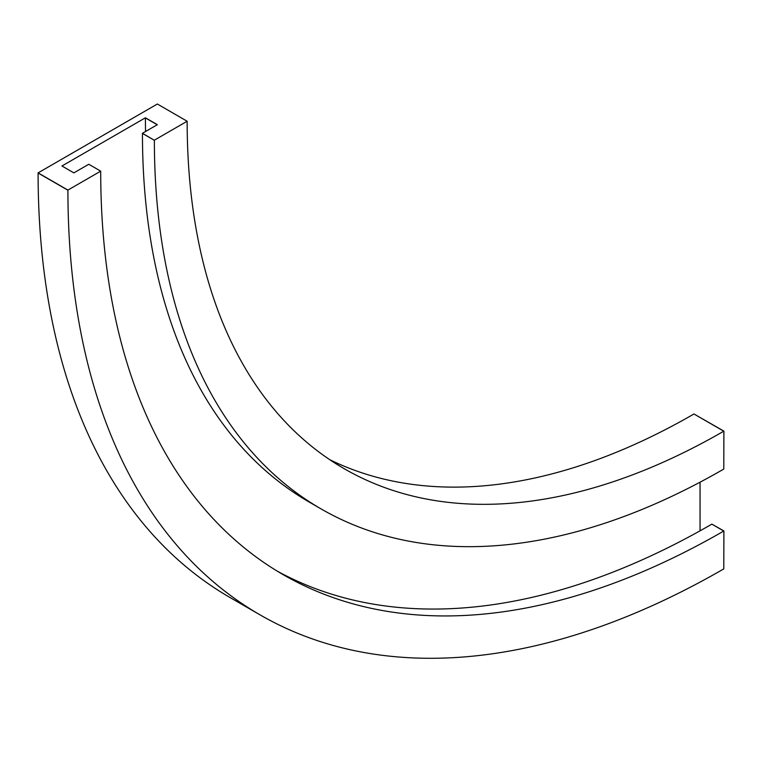 <?xml version="1.0" encoding="UTF-8"?>
<svg xmlns="http://www.w3.org/2000/svg" width="762" height="762" viewBox="0 0 762 762"><rect width="100%" height="100%" fill="white"/><g stroke="black" fill="none" stroke-linecap="round" stroke-linejoin="round"><path stroke-width="1.14" d="M154.372 140.17L187.157 121.244L157.353 104.023L38.1 172.879L67.913 190.09L100.708 171.155L88.783 164.268L73.876 172.879L61.951 165.992L145.428 117.796L157.353 124.682L142.446 133.283L154.372 140.313A805.272 464.925 -60 0 0 321.145 508.949A805.272 464.925 -60 0 0 723.776 469.068L723.9 431.13L693.972 413.985A758.895 438.15 -60 0 1 329.727 459.677M723.9 431.13L723.776 431.197A758.895 438.15 -60 0 1 344.338 468.782A758.895 438.15 -60 0 1 187.157 121.377L187.157 121.244M321.145 508.949L309.22 502.063A805.272 464.925 -60 0 1 142.446 133.426L154.372 140.313M145.552 131.493A784.193 452.752 -60 0 1 145.428 117.939L157.229 124.749M700.049 530.828L700.049 482.194M67.913 190.09L67.913 190.224A927.535 535.515 -60 0 0 260.013 614.839A927.535 535.515 -60 0 0 723.776 568.9L723.9 530.962L711.86 524.142A881.158 508.74 -60 0 1 277.282 571.157M723.9 530.962L723.776 531.028A881.158 508.74 -60 0 1 283.207 574.672A881.158 508.74 -60 0 1 100.708 171.288L100.708 171.155M260.013 614.839L230.2 597.627A927.535 535.515 -60 0 1 38.1 173.012L67.913 190.224M723.776 431.197L693.972 413.985M723.776 531.028L711.86 524.142"/></g></svg>

